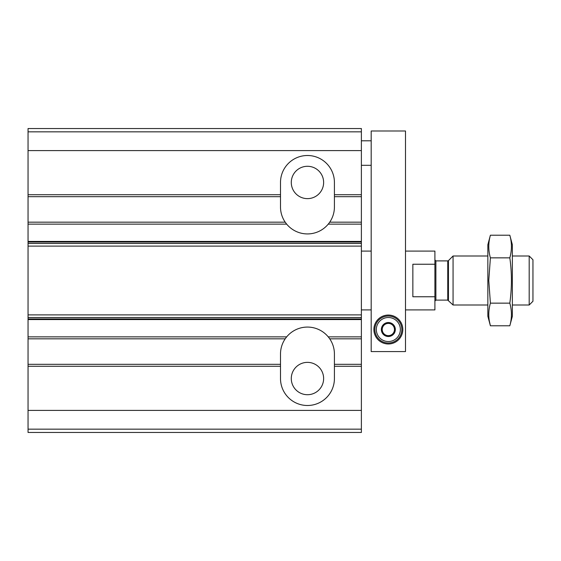 <?xml version="1.0" encoding="UTF-8"?>
<svg xmlns="http://www.w3.org/2000/svg" width="561" height="561" viewBox="0 0 561 561"><rect width="100%" height="100%" fill="white"/><g stroke="black" fill="none" stroke-linecap="round" stroke-linejoin="round"><path stroke-width="0.84" d="M329.209 222.899A26.963 26.963 0 0 0 334.419 206.974L334.419 196.68L361.382 196.68L361.382 432.461L28.05 432.461L28.05 429.165L361.382 429.165M28.05 131.835L361.382 131.835L361.382 128.539L28.05 128.539L28.05 222.17L285.191 222.17L286.664 224.127A26.963 26.963 0 0 0 328.255 224.127L329.026 223.145M329.728 222.17L361.382 222.17M291.285 182.458A16.178 16.178 0 0 0 315.548 196.469A16.178 16.178 0 0 0 315.548 168.454A16.178 16.178 0 0 0 291.285 182.458M329.026 337.855L328.255 336.873A26.963 26.963 0 0 0 286.664 336.873L285.893 337.855M329.728 338.83L361.382 338.83M28.05 222.17L28.05 366.284L280.5 366.284L280.5 378.542A26.963 26.963 0 0 0 307.463 405.498A26.963 26.963 0 0 0 334.419 378.542L334.419 354.026A26.963 26.963 0 0 0 329.209 338.101M291.285 378.542A16.178 16.178 0 0 0 315.548 392.546A16.178 16.178 0 0 0 315.548 364.531A16.178 16.178 0 0 0 291.285 378.542M28.05 196.68L280.5 196.68L280.5 182.458A26.963 26.963 0 0 1 307.463 155.502A26.963 26.963 0 0 1 334.419 182.458L334.419 196.68M361.382 131.835L361.382 196.68M280.5 366.284L280.5 364.32L28.05 364.32M334.419 364.32L361.382 364.32M28.05 366.284L28.05 429.165M28.05 338.83L285.191 338.83M285.71 338.101A26.963 26.963 0 0 0 280.5 354.026L280.5 364.32M280.5 196.68L280.5 206.974A26.963 26.963 0 0 0 285.71 222.899M285.893 223.145L285.191 222.17M405.498 309.91L434.908 309.91L434.908 296.755L412.854 296.755L412.854 264.245L434.908 264.245L434.908 251.09L405.498 251.09M434.908 264.245L434.908 296.755M529.191 255.991L529.191 305.009L532.95 301.25L532.95 259.75L529.191 255.991L512.361 255.991M487.853 305.009L453.064 305.009L453.064 255.991L487.853 255.991M529.191 305.009L512.361 305.009M434.908 301.089L435.89 300.107L447.755 300.107L453.064 305.009M509.816 325.78L512.361 316.285L512.361 244.715L509.816 235.22C511.955 242.766 511.955 250.311 509.816 257.857C511.955 272.758 511.955 287.856 509.816 303.143C511.955 310.689 511.955 318.234 509.816 325.78L490.398 325.78C488.259 318.234 488.259 310.689 490.398 303.143L488.771 280.5L490.398 257.857C488.259 250.311 488.259 242.766 490.398 235.22L509.816 235.22M489.388 321.257L490.398 325.78L487.853 316.285L487.853 244.715L490.398 235.22M509.816 303.143L490.398 303.143M509.816 257.857L490.398 257.857M371.186 351.579L405.498 351.579L405.498 130.994L371.186 130.994L371.186 351.579M373.885 329.517A14.46 14.46 0 0 0 395.575 342.042A14.46 14.46 0 0 0 395.575 316.993A14.46 14.46 0 0 0 373.885 329.517M388.345 317.512A12.012 12.012 0 0 1 398.745 335.527A12.012 12.012 0 0 1 377.939 335.527A12.012 12.012 0 0 1 388.345 317.512M394.467 333.059L394.467 332.876A6.984 6.984 0 0 0 394.467 326.165L394.313 325.892A6.984 6.984 0 0 0 388.5 322.533L388.184 322.533A6.984 6.984 0 0 0 382.378 325.892L382.216 326.165A6.984 6.984 0 0 0 382.216 332.876L382.378 333.15A6.984 6.984 0 0 0 388.184 336.502L388.5 336.502A6.984 6.984 0 0 0 394.313 333.15L394.467 333.059M394.467 326.165L394.467 329.517A6.129 6.129 0 0 1 391.41 334.826L388.5 336.502L391.41 334.826A6.129 6.129 0 0 1 385.281 334.826L382.378 333.15L385.281 334.826A6.129 6.129 0 0 1 382.216 329.517L382.216 332.876L382.216 329.517A6.129 6.129 0 0 1 385.281 324.216L388.184 322.533L385.281 324.216A6.129 6.129 0 0 1 391.41 324.216L388.5 322.533L391.41 324.216A6.129 6.129 0 0 1 394.467 329.517L394.467 326.165M388.345 316.039A13.478 13.478 0 0 1 400.014 336.256A13.478 13.478 0 0 1 376.669 336.256A13.478 13.478 0 0 1 388.345 316.039M328.255 224.127L361.382 224.127M328.255 336.873L361.382 336.873M28.05 194.716L280.5 194.716M334.419 194.716L361.382 194.716M334.419 366.284L361.382 366.284M28.05 150.6L361.382 150.6M28.05 410.4L361.382 410.4M28.05 319.581L361.382 319.581M28.05 336.873L286.664 336.873M28.05 224.127L286.664 224.127M28.05 241.419L361.382 241.419M28.05 318.95L361.382 318.95M28.05 317.533L361.382 317.533M28.05 314.889L361.382 314.889M28.05 246.111L361.382 246.111M28.05 243.467L361.382 243.467M28.05 242.05L361.382 242.05M448.449 300.394L448.449 260.606L453.064 255.991M447.755 300.107L447.755 260.893L448.449 260.606M435.89 300.107L435.89 260.893L434.908 259.911M371.186 251.09L361.382 251.09M371.186 309.91L361.382 309.91M447.755 260.893L435.89 260.893M371.186 140.797L361.382 140.797M371.186 165.306L361.382 165.306"/></g></svg>
